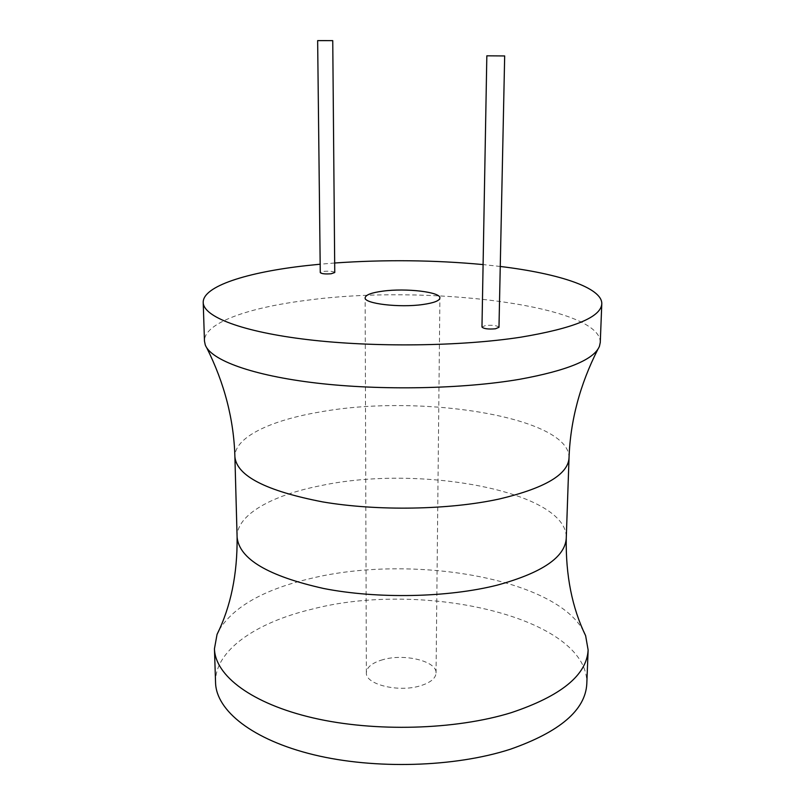 <?xml version="1.0" encoding="UTF-8"?>
<svg xmlns="http://www.w3.org/2000/svg" width="805" height="805" viewBox="0 0 805 805"><rect width="100%" height="100%" fill="white"/><g stroke="black" fill="none" stroke-linecap="round" stroke-linejoin="round"><path stroke-width="0.6" stroke-dasharray="4.03 3.02" d="M500.257 266.465L483.091 264.583M334.679 263.004L320.169 264.211M334.759 272.523C333.512 271.335 329.909 270.953 323.942 271.366L320.269 272.613M498.979 327.303C497.279 325.532 492.811 324.928 485.566 325.502L481.974 327.021M600.268 342.477C600.983 305.045 425.161 284.135 307.168 300.255C247.97 307.57 203.866 323.117 204.47 341.099M219.131 629.963C233.762 606.497 264.372 589.31 310.982 578.413C411.154 553.921 555.611 577.96 583.585 631.231M215.559 682.68C214.472 650.742 255.557 622.678 311.404 609.315C422.897 579.801 589.079 617.385 586.795 683.978M382.939 659.657C372.343 662.706 366.818 667.073 366.366 672.769C365.148 684.341 398.324 692.642 420.16 685.85C430.373 682.731 435.676 678.444 436.048 673.02C437.035 661.217 404.543 653.288 382.939 659.657M569.024 458.045C570.715 417.141 420.834 393.454 320.279 411.939C270.45 420.22 234.285 437.437 234.899 456.878M237.103 537.106C236.408 514.858 271.979 495.105 321.135 485.576C420.341 464.294 568.209 491.442 566.257 538.253M597.934 349.179L599.433 346.321M206.744 347.81L205.265 344.953M366.366 672.769L365.148 297.749M436.048 673.02L439.892 298.011"/><path stroke-width="1.21" d="M320.169 264.211L306.695 265.59C247.115 272.181 202.679 286.218 203.212 302.489C203.383 316.727 241.923 331.861 308.074 339.67C374.104 347.478 460.782 346.402 520.553 337.225C573.784 328.339 600.862 317.23 601.788 303.888C602.432 287.777 558.942 273.529 500.257 266.465M483.091 264.583C434.187 260.035 384.72 259.512 334.679 263.004M317.643 40.622L320.269 272.613C321.507 273.801 325.129 274.193 331.117 273.77L334.759 272.523L332.747 40.632L317.643 40.622L332.747 40.632M486.834 55.817L481.974 327.021C483.674 328.792 488.152 329.386 495.427 328.802L498.979 327.303L504.675 55.948L486.834 55.817L504.675 55.948M382.918 291.128C371.568 292.648 365.641 294.851 365.148 297.749C363.8 303.626 399.461 307.933 422.897 304.511C433.855 302.942 439.51 300.768 439.892 298.011C440.848 292.014 406.052 287.938 382.918 291.128M203.212 302.489L204.47 341.099L205.265 344.953C210.9 360.147 252.166 375.533 316.707 383.089C381.157 390.626 462.613 389.026 519.497 379.316C567.344 370.592 593.989 359.594 599.433 346.321L600.268 342.477L601.788 303.888M583.585 631.231L585.627 635.698L588.133 650.038C586.694 675.143 561.045 696.033 511.185 712.697C455.278 729.954 374.808 732.208 313.236 717.949C251.552 703.661 215.076 675.546 214.452 648.729L217.048 634.41L219.131 629.963M588.133 650.038L586.795 683.978C585.316 710.141 559.807 731.906 510.269 749.264C454.734 767.246 374.878 769.6 313.739 754.758C252.498 739.906 216.223 710.624 215.559 682.68L214.452 648.729M569.024 458.045L566.257 538.253C565.07 557.171 542.127 572.788 497.43 585.084C448.003 597.632 377.605 599.091 323.67 588.495C267.995 576.048 239.135 558.912 237.103 537.106L234.899 456.878C236.861 475.956 266.123 490.959 322.694 501.907C377.495 511.215 449.11 509.978 499.301 498.999C544.683 488.243 567.928 474.588 569.024 458.045C570.302 420.834 579.942 384.538 597.934 349.179M234.899 456.878C233.883 419.657 224.494 383.301 206.744 347.81M237.103 537.106C237.465 574.196 230.783 606.628 217.048 634.41M566.257 538.253C565.643 575.334 572.093 607.815 585.627 635.698"/></g></svg>

